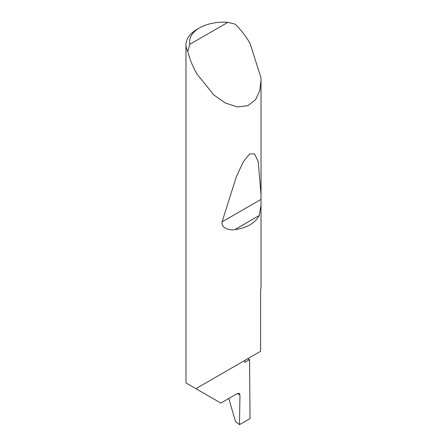 <?xml version="1.0" encoding="UTF-8"?>
<svg xmlns="http://www.w3.org/2000/svg" width="447" height="447" viewBox="0 0 447 447"><rect width="100%" height="100%" fill="white"/><g stroke="black" fill="none" stroke-linecap="round" stroke-linejoin="round"><path stroke-width="0.67" d="M247.459 358.885A106.056 61.233 180 0 1 249.571 359.628L244.85 362.349L244.85 360.394L196.971 388.035L260.601 351.297L260.601 290.069A37.52 21.663 0 0 0 261.02 286.845L261.02 205.061L259.271 215.504C255.069 223.215 246.917 227.92 234.82 229.624C229.199 230.808 220.79 227.735 222.086 221.868L236.195 177.163L243.162 162.043L249.432 154.031L254.561 153.958L258.237 161.618L261.02 194.981L261.02 205.061M227.847 22.35A33.916 19.584 0 0 0 199.518 27.926A33.916 19.584 0 0 0 189.863 44.281L227.847 22.35L235.016 24.093C240.743 29.563 245.749 35.989 250.029 43.365L260.953 77.722L261.02 80.343L259.819 90.523L255.634 99.592L248.001 105.637L237.396 106.945L225.361 103.022L213.817 94.943L196.971 73.995C192.724 66.603 189.662 59.06 187.79 51.36A37.52 21.663 180 0 1 185.98 44.711L185.98 382.939L220.846 403.071L237.396 393.516L239.251 393.366L239.95 395.036L237.491 393.461M185.98 44.711A37.52 21.663 180 0 1 196.971 29.396L199.518 27.926M196.971 389.287L196.971 388.035M249.571 359.628L250.029 418.571L239.503 424.65L239.95 395.036M228.758 398.5L235.491 421.465L239.503 424.65M189.863 44.281L187.79 51.36M259.271 215.504L234.82 229.624M260.992 199.407L222.086 221.868M261.02 80.343L261.02 194.981"/></g></svg>
